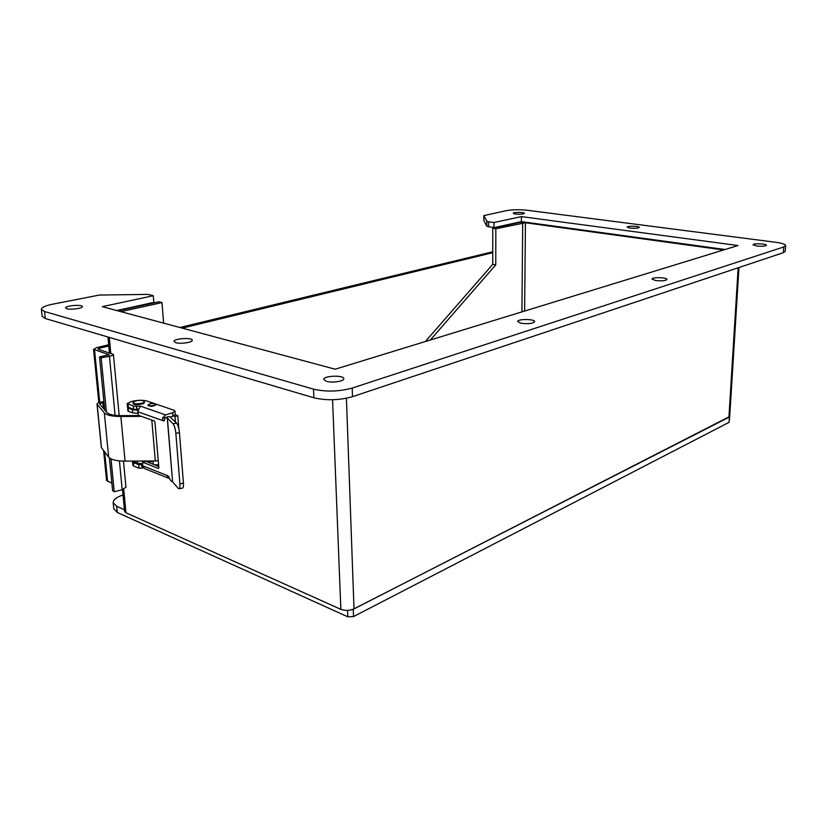 <?xml version="1.0" encoding="UTF-8"?>
<svg xmlns="http://www.w3.org/2000/svg" width="827" height="827" viewBox="0 0 827 827"><rect width="100%" height="100%" fill="white"/><g stroke="black" fill="none" stroke-linecap="round" stroke-linejoin="round"><path stroke-width="1.24" d="M151.817 420.095L155.331 460.97L158.257 460.67M155.331 460.97L125.063 461.115C116.504 461.094 111.035 459.76 108.678 457.135L101.339 447.552L97.007 404.124L104.326 412.859C106.693 415.257 112.203 416.457 120.866 416.477L125.063 461.115M141.386 416.374L120.866 416.477M139.101 415.557L121.528 415.65C113.909 415.64 109.03 414.585 106.9 412.487L99.56 403.865L103.975 402.356M103.902 401.643L102.052 401.819C98.847 402.367 97.162 403.131 97.007 404.124M102.806 402.47L103.385 408.404M101.473 447.883L97.131 404.434M178.27 488.343L179.066 488.778C179.821 488.478 180.11 486.824 179.904 483.816L175.851 433.296C175.365 428.748 174.425 425.574 173.05 423.775L167.374 418.048L172.616 481.821L178.27 488.343M179.066 488.778L182.581 488.085C183.346 487.785 183.635 486.131 183.439 483.133L179.438 432.676C178.942 428.128 178.012 424.954 176.627 423.166L170.197 417.056L168.853 416.591L165.876 417.49L167.374 418.048M172.616 481.821L167.23 417.966M169.69 478.451L167.219 477.003L167.519 475.484L171.137 481.19L172.471 481.727M170.104 417.025L172.905 416.167L172.636 412.766L165.565 414.906L162.433 418.131L163.064 420.695L164.077 421.026L165.41 417.47L168.853 416.591M168.625 478.254L144.446 468.516L142.544 465.673L142.751 462.252L158.391 468.464L158.867 467.824L154.959 422.08L154.329 420.995L138.554 415.361L137.706 411.712L140.301 406.233L133.426 406.109L133.726 409.458L136.682 409.375L136.383 406.026M162.433 418.131L164.986 417.821M158.753 466.469L145.655 461.29L142.751 462.252M143.422 467.803L142.151 468.061L141.841 464.547L138.729 464.702L133.343 462.541L132.692 461.28M132.527 461.776L132.847 465.27L133.664 466.046L139.05 468.216L142.151 468.061M172.636 412.766L174.983 411.112L173.877 410.202L155.342 403.865M154.556 403.597L147.144 401.064C142.699 399.886 137.489 400.041 131.503 401.508L127.162 403.524L133.426 406.109M155.714 404.455L155.889 404.754C153.419 406.491 150.793 406.719 148.033 405.447L148.157 405.116M144.301 401.56L144.374 402.387C144.87 404.496 133.023 405.571 133.095 403.411L133.013 402.584L135.463 400.95C140.156 399.989 143.102 400.196 144.301 401.56C144.797 403.659 132.951 404.734 133.013 402.584M141.841 464.547L142.43 464.392M158.598 464.65L154.69 464.857M153.005 460.98L153.233 463.585M172.905 416.167L175.252 414.503L174.983 411.112M138.181 409.086L136.682 409.375M127.162 403.524L127.472 406.853L133.726 409.458M155 403.721L155.693 404.289C153.315 405.954 150.803 406.171 148.147 404.951C149.336 403.638 151.61 403.225 155 403.721M175.427 421.977L174.993 416.519L173.463 415.981M175.21 414.782L177.774 415.661L174.993 416.519M177.774 415.661L178.797 428.51M127.709 407.235L127.792 410.802L128.443 411.35L132.713 412.88L137.861 413.407M127.503 407.649L132.423 409.706L137.799 410.223M153.016 461.063L148.715 462.5M142.368 463.771L137.282 463.172L132.485 461.084M123.016 494.939L122.241 495.208C116.194 497.42 113.175 499.911 113.185 502.692L116.659 506.269L124.422 509.742M350.772 609.964L353.253 609.303L729.703 416.498M729.393 417.077L729.073 422.339L729.745 416.684M729.073 422.339L353.522 616.57L353.253 609.303M347.547 610.398L347.785 616.797L353.522 616.57M347.785 616.797L117.258 512.44L116.659 506.269M113.185 502.692L113.795 508.822L117.258 512.44M515.355 214.059L513.226 213.325C512.967 212.125 524.69 212.136 524.432 213.335C523.212 214.193 520.183 214.441 515.355 214.059M655.501 280.498L651.996 279.04C651.707 276.962 667.358 277.407 666.965 279.464C665.57 280.818 661.745 281.159 655.501 280.498M175.82 342.688L174.042 341.479C173.391 338.532 192.433 337.24 192.257 340.228C192.877 342.357 180.575 344.208 175.82 342.688M326.469 381.35L323.781 379.479C323.14 375.706 344.063 374.869 343.784 378.673C344.342 381.226 332.185 383.128 326.469 381.35M44.513 311.531L313.495 389.145C326.107 392.008 339.018 391.647 352.199 388.059L783.758 246.953L785.65 245.598C785.402 244.254 782.125 243.159 775.798 242.28L527.13 210.254C519.573 209.458 512.668 209.593 506.424 210.647L483.836 215.609L486.824 221.181L488.674 221.781L493.957 222.515L521.434 216.612L738.035 245.536L335.173 369.214L102.31 306.662L153.274 295.715L147.909 294.391L99.426 295.053L52.215 304.264C45.092 305.794 41.464 307.51 41.35 309.391L44.513 311.531L45.289 318.509L313.878 397.787C326.469 400.702 339.339 400.34 352.498 396.681L783.345 252.69L785.236 251.305L785.65 245.598M756.602 246.001L753.025 244.771C752.787 243.19 766.784 243.727 766.402 245.278C765.285 246.26 762.018 246.498 756.602 246.001M66.894 308.75L65.653 307.923C65.023 305.618 82.473 304.243 82.328 306.6C82.948 308.326 70.874 310.022 66.894 308.75M629.936 228.087L627.197 227.146C626.949 225.781 639.612 225.998 639.302 227.363C638.144 228.273 635.022 228.521 629.936 228.087M520.927 323.243L517.681 321.548C517.278 318.788 535.048 318.902 534.666 321.651C532.826 323.615 528.246 324.153 520.927 323.243M41.35 309.391L42.125 316.327L45.289 318.509M153.274 295.715L153.822 302.382L116.71 310.528M521.434 216.612L521.392 221.626L725.083 249.516M493.957 222.515L493.946 227.663L521.392 221.626M483.867 220.52L486.824 226.288L493.946 227.663M492.747 252.69L182.24 328.133M108.802 345.975L98.723 348.425L98.816 349.428M108.688 344.756L96.428 347.722L93.544 349.325L109.133 354.762L99.519 356.923L101.142 357.833L109.453 356.282C112.027 355.765 113.34 355.134 113.413 354.401L98.103 349.211L98.723 348.425M492.747 251.77L179.914 327.513M109.412 457.889L112.606 490.545L114.219 491.755L122.189 489.718L125.952 487.217L123.481 461.115M103.602 450.622L106.559 480.373L111.893 483.226M114.219 491.755L111.004 458.892M106.425 411.939L101.142 357.833M99.519 356.923L104.719 409.954M332.568 399.741L340.858 609.354C345.179 610.905 349.563 610.729 354.008 608.837L728.918 417.263L729.724 416.353L738.966 267.524M723.615 249.971L525.434 222.763L495.838 228.759L492.778 228.314L519.666 222.401L524.225 222.018M117.816 310.828L158.867 301.793L161.978 302.568L120.897 311.655M340.858 609.354L125.952 512.761L124.577 511.334L122.51 489.636M425.357 341.53L492.727 264.361L492.778 228.314M492.727 264.361L495.766 264.867L495.838 228.759M430.34 340L495.766 264.867M161.978 302.568L163.643 323.14M108.678 457.135L104.326 412.859M179.438 432.676L175.851 433.296M179.904 483.816L183.439 483.133M173.05 423.775L176.627 423.166M163.064 420.695L137.706 411.712M142.544 465.673L167.302 475.597M169.028 476.373L167.219 477.003M165.565 414.906L140.218 406.078M133.664 466.046L133.343 462.541M139.05 468.216L138.729 464.702M141.955 468.123L141.644 464.609M136.879 409.313L136.579 405.974M127.978 404.207L128.288 407.535M137.096 461.063L137.282 463.172M147.599 462.055L147.506 461.011M132.423 409.706L132.713 412.88M128.443 411.35L128.154 408.197M313.495 389.145L313.878 397.787M352.498 396.681L352.199 388.059M488.674 221.781L488.674 226.898M486.824 221.181L486.824 226.288M483.857 215.682L483.867 220.675M783.758 246.953L783.345 252.69M108.782 354.494L108.833 355.083M107.562 481.376L104.647 451.966M99.736 402.315L94.557 350.069M109.453 356.282L115.087 415.34M119.439 460.897L122.189 489.718M346.42 398.263L354.008 608.837M728.918 417.263L738.17 267.793M109.278 337.395L110.777 353.129M123.719 489.233L125.952 512.761M522.695 222.814L521.93 311.882M525.434 222.763L524.618 311.055M145.449 461.27L142.544 462.231M155.765 405.096L155.693 404.289M148.219 405.757L148.147 404.951M483.847 220.602L483.836 215.609M93.544 349.325L98.837 402.604M113.413 354.401L119.191 415.63M109.443 352.715L107.955 337.002"/></g></svg>
